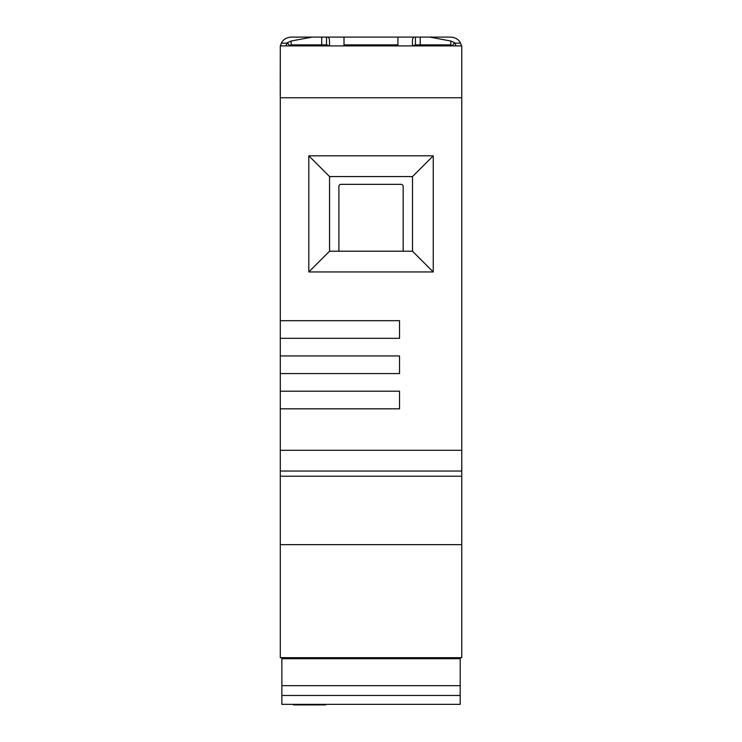 <?xml version="1.0" encoding="UTF-8"?>
<svg xmlns="http://www.w3.org/2000/svg" width="742" height="742" viewBox="0 0 742 742"><rect width="100%" height="100%" fill="white"/><g stroke="black" fill="none" stroke-linecap="round" stroke-linejoin="round"><path stroke-width="1.11" d="M280.3 45.911L280.3 657.681L461.756 657.681L461.756 45.911L280.3 45.911M281.858 657.681L281.858 704.343L293.378 704.343L293.378 704.9L325.71 704.9L325.46 704.343M325.71 704.9L325.71 704.343L325.71 704.9L325.803 704.343L460.198 704.343L460.198 657.681M460.198 658.72L281.858 658.72M460.198 685.673L281.858 685.673M460.198 704.343L281.858 704.343M461.756 471.04L280.3 471.04M280.3 320.692L399.539 320.692L399.539 338.315L280.3 338.315M461.756 97.758L280.3 97.758M280.3 391.201L399.539 391.201L399.539 408.823L280.3 408.823M280.3 355.947L399.539 355.947L399.539 373.569L280.3 373.569M433.245 271.952L433.245 155.82L308.811 155.82L308.811 271.952L433.245 271.952L412.506 251.223L412.506 176.559L433.245 155.82M412.506 176.559L329.55 176.559L329.55 251.223L412.506 251.223M329.55 176.559L308.811 155.82M308.811 271.952L329.55 251.223M338.89 251.223L338.89 186.409A2.078 2.078 0 0 1 340.958 184.341L401.097 184.341A2.078 2.078 0 0 1 403.175 186.409L403.175 251.223M329.55 177.431A14.515 14.515 0 0 1 330.292 176.559M411.764 176.559A14.515 14.515 0 0 1 412.506 177.431M280.3 95.774A10.889 10.889 0 0 1 280.244 94.651L280.3 83.243M280.3 46.867L280.244 83.243M280.244 94.651L280.244 84.801M280.439 45.911L281.366 43.175C283.092 39.549 286.338 37.527 291.133 37.1L312.169 37.1L291.133 41.033L287.386 42.656L285.8 45.911M288.814 45.911L291.133 44.872L326.526 44.872L326.526 37.1L450.811 37.1C455.597 37.527 458.853 39.549 460.578 43.175L461.496 45.911M326.526 44.872L329.494 45.911L329.494 40.717C329.392 37.981 328.4 36.775 326.526 37.1L312.169 37.1M289.343 45.438L287.386 42.656M291.133 41.033L291.133 44.872M415.418 44.872L415.418 37.1C413.535 36.775 412.552 37.981 412.45 40.717L412.45 45.911L415.418 44.872L450.811 44.872L450.811 41.033L429.766 37.1M344.01 44.872L397.935 44.872M397.935 37.1L397.935 45.911M344.01 45.911L344.01 37.1M456.135 45.911L454.558 42.656L450.811 41.033M450.811 44.872L453.13 45.911M452.601 45.438L454.558 42.656M294.834 704.9L294.583 704.343M281.858 695.486L460.198 695.486M280.3 544.656L461.756 544.656M461.756 476.225L280.3 476.225M280.3 450.301L461.756 450.301M286.996 43.175L281.366 43.175M321.722 44.872L321.722 37.1M420.222 37.1L420.222 44.872M460.578 43.175L454.939 43.175M320.34 704.343L320.34 704.9M319.737 704.9L319.737 704.343M295.437 704.343L295.437 704.9"/></g></svg>
